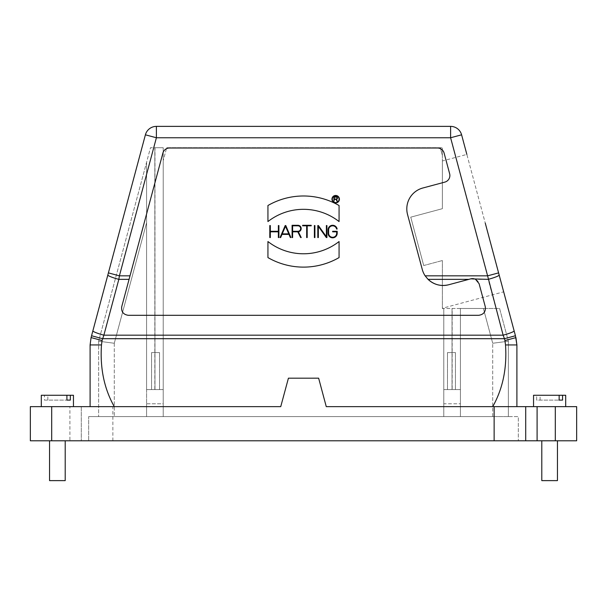 <?xml version="1.0" encoding="UTF-8"?>
<svg xmlns="http://www.w3.org/2000/svg" width="607" height="607" viewBox="0 0 607 607"><rect width="100%" height="100%" fill="white"/><g stroke="black" fill="none" stroke-linecap="round" stroke-linejoin="round"><path stroke-width="0.46" stroke-dasharray="3.04 2.28" d="M66.907 395.263L44.432 395.263L44.432 400.096L66.907 400.096L47.854 400.096L47.854 395.263L66.907 395.263M41.306 395.263L44.432 395.263M44.432 400.096L47.854 400.096M47.854 395.263L73.455 395.263M41.306 406.644L73.455 406.644M336.164 197.146L334.275 197.146L334.275 199.013L336.164 199.013A0.933 0.933 0 0 0 337.097 198.079A0.933 0.933 0 0 0 336.164 197.146M337.075 201.41L336.058 199.369L334.275 199.369L333.926 201.41L333.926 196.789L336.164 196.789A1.29 1.29 0 0 1 336.437 199.339L337.477 201.41L337.075 201.41M339.07 199.187A3.376 3.376 0 0 0 334.002 196.266A3.376 3.376 0 0 0 334.002 202.116A3.376 3.376 0 0 0 339.07 199.187M339.419 199.187A3.733 3.733 0 0 1 333.82 202.419A3.733 3.733 0 0 1 333.82 195.955A3.733 3.733 0 0 1 339.419 199.187M297.931 225.819L292.62 225.819L292.62 231.29L297.931 231.29A2.732 2.732 0 0 0 300.662 228.551A2.732 2.732 0 0 0 297.931 225.819M297.764 231.821L292.62 231.821L292.62 237.557L292.088 237.557L292.088 225.288L297.931 225.288A3.27 3.27 0 0 1 301.186 228.346A3.27 3.27 0 0 1 298.348 231.791L301.224 237.557L300.632 237.557L297.764 231.821M336.589 229.036A4.021 4.021 0 0 0 328.63 229.841L328.63 233.27A4.021 4.021 0 0 0 332.651 237.291A4.021 4.021 0 0 0 336.673 233.27L336.673 231.821L332.651 231.821L332.651 231.29L337.204 231.29L337.204 233.27A4.553 4.553 0 0 1 332.651 237.823A4.553 4.553 0 0 1 328.099 233.27L328.099 229.841A4.553 4.553 0 0 1 337.135 229.036L336.589 229.036M326.323 237.557L318.341 226.388L318.341 237.557L317.81 237.557L317.81 225.554L318.402 225.554L326.384 236.722L326.384 225.554L326.915 225.554L326.915 237.557L326.323 237.557M314.38 237.557L314.38 225.554L314.912 225.554L314.912 237.557L314.38 237.557M306.664 237.557L306.664 225.819L302.643 225.819L302.643 225.288L311.216 225.288L311.216 225.819L307.195 225.819L307.195 237.557L306.664 237.557M282.225 233.862L288.765 233.862L285.495 226.229L282.225 233.862M281.997 234.393L280.639 237.557L280.062 237.557L285.207 225.554L285.783 225.554L290.928 237.557L290.351 237.557L288.993 234.393L281.997 234.393M278.37 225.554L278.901 225.554L278.901 237.557L278.37 237.557L278.37 231.821L270.327 231.821L270.327 237.557L269.796 237.557L269.796 225.554L270.327 225.554L270.327 231.29L278.37 231.29L278.37 225.554M339.07 257.588A71.133 71.133 0 0 1 267.937 257.588L267.937 241.54A57.794 57.794 0 0 0 339.07 241.54L339.07 257.588M339.07 221.563A57.794 57.794 0 0 0 267.937 221.563L267.937 205.515A71.133 71.133 0 0 1 339.07 205.523L339.07 221.563M470.736 278.856A6.829 6.829 0 0 1 479.098 283.681L485.274 306.71A6.829 6.829 0 0 1 478.673 315.306L128.327 315.306A6.829 6.829 0 0 1 121.726 306.71L162.896 153.063A6.829 6.829 0 0 1 169.497 148.002A6.829 6.829 0 0 0 162.896 153.063L121.726 306.71A6.829 6.829 0 0 0 128.327 315.306L478.673 315.306A6.829 6.829 0 0 0 485.274 306.71L479.098 283.681A6.829 6.829 0 0 0 475.577 279.357L470.736 278.856L448.748 284.744C440.91 286.565 434.02 284.766 428.072 279.357A21.624 21.624 0 0 1 422.267 269.455L407.54 214.491A21.624 21.624 0 0 1 422.829 188.003L444.817 182.115A6.829 6.829 0 0 0 449.643 173.746L444.104 153.063A6.829 6.829 0 0 0 437.503 148.002L169.497 148.002L437.503 148.002A6.829 6.829 0 0 1 444.104 153.063L449.643 173.746A6.829 6.829 0 0 1 444.817 182.115L422.829 188.003A21.624 21.624 0 0 0 407.54 214.491L422.267 269.455A21.624 21.624 0 0 0 448.748 284.744M514.121 330.823A11.381 1.358 -15 0 1 503.127 335.178L504.941 340.557L515.935 337.613L485.259 223.118L503.666 291.83L442.359 308.257L442.359 260.54L442.359 308.477L460.417 308.477L460.417 416.599L460.417 403.799L443.778 403.799L443.778 416.599L460.417 416.599L443.778 416.599L443.778 308.477L443.778 389.573L452.025 389.573L452.025 308.477L443.778 308.477L443.778 416.599L98.638 416.599L146.583 416.599L146.583 162.274L150.483 147.721L163.222 147.721L163.222 416.599L163.222 147.729L163.222 389.573L154.975 389.573L154.975 147.721L150.483 147.721L98.638 341.202L98.638 416.599L98.638 341.202L146.583 162.274L146.583 416.599L146.583 389.573L163.222 389.573L154.975 389.573L154.975 147.721L163.222 147.721L163.222 416.599L443.778 416.599L443.778 308.477L442.359 308.477L442.359 260.54L442.359 308.257M455.44 352.591L447.473 352.591L455.44 352.591L447.473 352.591L455.44 352.591L455.44 389.573L447.473 389.573L455.44 389.573L455.44 352.591M460.417 389.573L460.417 308.477L483.392 308.477L452.169 308.477L452.169 389.573L460.417 389.573L443.778 389.573L443.778 403.799L460.417 403.799L460.417 389.573L443.778 389.573L452.025 389.573L452.025 308.477L452.025 389.573L460.417 389.573L460.417 308.477L460.417 416.599L492.709 416.599L460.417 416.599L460.417 389.573M483.392 308.477L499.591 308.477L508.363 341.202L499.591 308.477L483.392 308.477L492.709 343.259L508.363 341.202L492.709 343.259L483.392 308.477M508.363 416.599L492.709 416.599L508.363 416.599L508.363 341.202L508.363 416.599M455.44 389.573L447.473 389.573L455.44 389.573M159.527 352.591L151.56 352.591L159.527 352.591L151.56 352.591L159.527 352.591L159.527 389.573L151.56 389.573L159.527 389.573L159.527 352.591M114.283 343.259L98.638 341.202L114.283 343.259L114.283 416.599L114.283 343.259L146.583 222.739L114.283 343.259M146.583 389.573L154.975 389.573L154.831 147.721L154.831 389.573L146.583 389.573L146.583 403.799L163.222 403.799L163.222 416.599L146.583 416.599L146.583 403.799L163.222 403.799L163.222 389.573L146.583 389.573L146.583 162.274M159.527 389.573L151.56 389.573L159.527 389.573M166.682 147.721L442.359 147.721L166.682 147.721L163.222 160.62L166.682 147.721M557.446 480.623L541.793 480.623M541.793 440.788L557.446 440.788L541.793 440.788M65.207 480.623L49.554 480.623M49.554 440.788L65.207 440.788L49.554 440.788M540.093 400.096L540.093 395.263L559.146 395.263L536.671 395.263L536.671 400.096L559.146 400.096L536.671 400.096M533.545 395.263L536.671 395.263M540.093 395.263L565.694 395.263M533.545 406.644L565.694 406.644M510.699 406.644L516.898 406.644L516.898 344.943L505.517 344.943C507.08 368.176 502.816 388.746 492.717 406.644L326.262 406.644L318.637 378.176L288.416 378.191L318.637 378.176L326.262 406.644L492.717 406.644M514.448 406.644L508.81 406.644M51.694 406.644L51.694 440.788L69.904 440.788L69.904 406.644L30.35 406.644M30.35 440.788L51.686 440.788M69.896 440.788L555.314 440.788M81.285 406.644L81.285 440.788L81.285 406.644L69.896 406.644M114.291 406.644L280.738 406.644L288.416 378.191L280.738 406.644L114.291 406.644C104.184 388.746 99.92 368.176 101.483 344.943L90.102 344.943L90.102 406.644L114.291 406.644L81.277 406.644M576.65 406.644L326.262 406.644L318.637 378.176L288.416 378.191L280.738 406.644L92.552 406.644M555.306 406.644L555.306 440.788L576.65 440.788M422.267 269.455A21.624 21.624 0 0 0 425.143 275.836L487.603 275.836L488.165 279.357L475.577 279.357L479.098 283.681L485.274 306.71C485.858 311.717 483.658 314.578 478.673 315.306L128.327 315.306C123.342 314.578 121.142 311.717 121.726 306.71L129.063 279.357L118.835 279.357L119.397 275.836L130.004 275.836L162.896 153.063A6.829 6.829 0 0 1 169.497 148.002L437.503 148.002A6.829 6.829 0 0 1 444.104 153.063L449.643 173.746A6.829 6.829 0 0 1 444.817 182.115L422.829 188.003A21.624 21.624 0 0 0 407.54 214.491L422.267 269.455M468.877 279.357L428.072 279.357L425.143 275.836M130.004 275.836L129.063 279.357M442.359 160.976L442.359 208.694L410.749 217.162L423.709 265.532L410.749 217.162L442.359 208.694L442.359 147.721L442.359 208.694L442.359 160.976L466.851 154.413L485.259 223.118L461.601 134.815A11.381 11.381 0 0 0 450.606 126.377L156.394 126.377A11.381 11.381 0 0 0 145.399 134.815L107.841 275.001A11.381 1.358 -165 0 0 118.835 279.357L103.873 335.178A11.381 1.358 -165 0 1 92.879 330.823L91.558 335.754L102.553 338.698L103.873 335.178L503.127 335.178L488.165 279.357A11.381 1.358 -15 0 0 499.159 275.001M494.136 440.788L88.675 440.788L494.136 440.788L494.136 416.599L518.317 416.599L518.317 440.788L518.317 416.599L112.864 416.599L494.136 416.599L494.136 440.788M88.675 416.599L112.864 416.599L88.675 416.599L88.675 440.788L88.675 416.599M423.709 265.532L442.359 260.54L423.709 265.532L410.749 217.162L423.709 265.532M91.558 335.754L91.073 337.583L102.067 340.527L102.553 338.698L504.447 338.698L515.442 335.754M108.403 272.884L119.397 275.836L156.394 137.759L450.606 137.759L487.603 275.836L498.597 272.884M98.19 406.644L96.301 406.644M492.709 416.599L492.709 343.259L492.709 416.599M112.864 440.788L112.864 406.644M101.483 344.943L102.067 340.527M504.941 340.542L505.517 344.943M442.359 155.339L440.318 147.721L442.359 155.339M145.399 134.815L156.394 137.759L156.394 126.377M450.606 126.377L450.606 137.759L461.601 134.815M447.473 389.573L447.473 352.591L447.473 389.573M151.56 389.573L151.56 352.591L151.56 389.573"/><path stroke-width="0.91" d="M66.907 395.263L41.306 395.263L41.306 406.644L73.455 406.644L73.455 395.263L70.329 395.263L70.329 400.096L66.907 400.096L66.907 395.263L70.329 395.263M66.907 400.096L70.329 400.096M334.275 197.146L336.164 197.146A0.933 0.933 0 0 1 337.097 198.079A0.933 0.933 0 0 1 336.164 199.013L334.275 199.013L334.275 197.146M337.075 201.41L337.477 201.41L336.437 199.339A1.29 1.29 0 0 0 336.164 196.789L333.926 196.789L333.926 201.41L334.275 199.369L336.058 199.369L337.075 201.41M339.07 199.187A3.376 3.376 0 0 1 334.002 202.116A3.376 3.376 0 0 1 334.002 196.266A3.376 3.376 0 0 1 339.07 199.187M339.419 199.187A3.733 3.733 0 0 0 333.82 195.955A3.733 3.733 0 0 0 333.82 202.419A3.733 3.733 0 0 0 339.419 199.187M292.62 225.819L297.931 225.819A2.732 2.732 0 0 1 300.662 228.551A2.732 2.732 0 0 1 297.931 231.29L292.62 231.29L292.62 225.819M300.632 237.557L301.224 237.557L298.348 231.791A3.27 3.27 0 0 0 301.186 228.346A3.27 3.27 0 0 0 297.931 225.288L292.088 225.288L292.088 237.557L292.62 237.557L292.62 231.821L297.764 231.821L300.632 237.557M336.589 229.036L337.135 229.036A4.553 4.553 0 0 0 328.099 229.841L328.099 233.27A4.553 4.553 0 0 0 332.651 237.823A4.553 4.553 0 0 0 337.204 233.27L337.204 231.29L332.651 231.29L332.651 231.821L336.673 231.821L336.673 233.27A4.021 4.021 0 0 1 332.651 237.291A4.021 4.021 0 0 1 328.63 233.27L328.63 229.841A4.021 4.021 0 0 1 336.589 229.036M326.915 237.557L326.915 225.554L326.384 225.554L326.384 236.722L318.402 225.554L317.81 225.554L317.81 237.557L318.341 237.557L318.341 226.388L326.323 237.557L326.915 237.557M314.912 237.557L314.912 225.554L314.38 225.554L314.38 237.557L314.912 237.557M307.195 237.557L307.195 225.819L311.216 225.819L311.216 225.288L302.643 225.288L302.643 225.819L306.664 225.819L306.664 237.557L307.195 237.557M288.765 233.862L282.225 233.862L285.495 226.229L288.765 233.862M288.993 234.393L290.351 237.557L290.928 237.557L285.783 225.554L285.207 225.554L280.062 237.557L280.639 237.557L281.997 234.393L288.993 234.393M278.37 225.554L278.37 231.29L270.327 231.29L270.327 225.554L269.796 225.554L269.796 237.557L270.327 237.557L270.327 231.821L278.37 231.821L278.37 237.557L278.901 237.557L278.901 225.554L278.37 225.554M339.07 241.54A57.794 57.794 0 0 1 267.937 241.54L267.937 257.588A71.133 71.133 0 0 0 339.07 257.588L339.07 241.54M339.07 205.523A71.133 71.133 0 0 0 267.937 205.515L267.937 221.563A57.794 57.794 0 0 1 339.07 221.563L339.07 205.523M503.666 291.83L485.259 223.118L515.442 335.754L504.447 338.698L503.127 335.178L103.873 335.178L102.067 340.527L91.073 337.583L90.102 344.943L91.073 337.583L92.879 330.823A11.381 1.358 15 0 0 103.873 335.178L118.835 279.357A11.381 1.358 15 0 1 107.841 275.001L92.879 330.823L108.403 272.884L119.397 275.836L130.004 275.836L162.896 153.063A6.829 6.829 0 0 1 169.497 148.002L437.503 148.002A6.829 6.829 0 0 1 444.104 153.063L449.643 173.746A6.829 6.829 0 0 1 444.817 182.115L422.829 188.003A21.624 21.624 0 0 0 407.54 214.491L422.267 269.455A21.624 21.624 0 0 0 425.143 275.836L487.603 275.836L450.606 137.759L156.394 137.759L119.397 275.836L118.835 279.357L129.063 279.357L121.726 306.71C121.142 311.717 123.342 314.578 128.327 315.306L478.673 315.306C483.658 314.578 485.858 311.717 485.274 306.71L479.098 283.681L475.577 279.357A6.829 6.829 0 0 0 470.736 278.856L448.748 284.744A21.624 21.624 0 0 1 428.072 279.357L425.143 275.836M448.748 284.744C440.91 286.565 434.02 284.766 428.072 279.357L468.877 279.357M499.159 275.001A11.381 1.358 165 0 1 488.165 279.357L470.736 278.856M130.004 275.836L129.063 279.357M514.121 330.823A11.381 1.358 165 0 1 503.127 335.178L487.603 275.836L498.597 272.884M515.442 335.754L516.898 344.943L516.898 406.644L525.715 406.644L525.715 440.788L525.715 406.644L555.306 406.644L555.306 440.788L494.136 440.788L494.136 406.644L516.898 406.644M541.793 440.788L541.793 480.623L557.446 480.623L557.446 440.788M49.554 440.788L49.554 480.623L65.207 480.623L65.207 440.788M559.146 395.263L533.545 395.263L533.545 406.644L565.694 406.644L565.694 395.263L562.568 395.263L562.568 400.096L559.146 400.096L559.146 395.263L562.568 395.263M559.146 400.096L562.568 400.096M30.35 406.644L51.694 406.644L51.694 440.788L30.35 440.788L30.35 406.644L30.35 440.788M555.314 406.644L576.65 406.644L576.65 440.788L555.306 440.788M576.65 440.788L576.65 406.644M51.694 440.788L494.136 440.788M108.403 272.884L145.399 134.815A11.381 11.381 0 0 1 156.394 126.377L450.606 126.377A11.381 11.381 0 0 1 461.601 134.815L466.851 154.413M505.517 344.943L516.898 344.943L515.935 337.613L504.941 340.542L505.517 344.943C507.08 368.176 502.816 388.746 492.717 406.644M91.558 335.754L102.553 338.698L504.447 338.698L504.941 340.557M90.102 406.644L90.102 344.943L101.483 344.943C99.92 368.176 104.184 388.746 114.291 406.644M494.136 406.644L326.262 406.644L318.637 378.176L288.416 378.191L280.738 406.644L51.686 406.644M537.096 406.644L537.096 440.788M461.601 134.815L450.606 137.759L450.606 126.377M156.394 126.377L156.394 137.759L145.399 134.815M102.067 340.527L101.483 344.943"/></g></svg>
